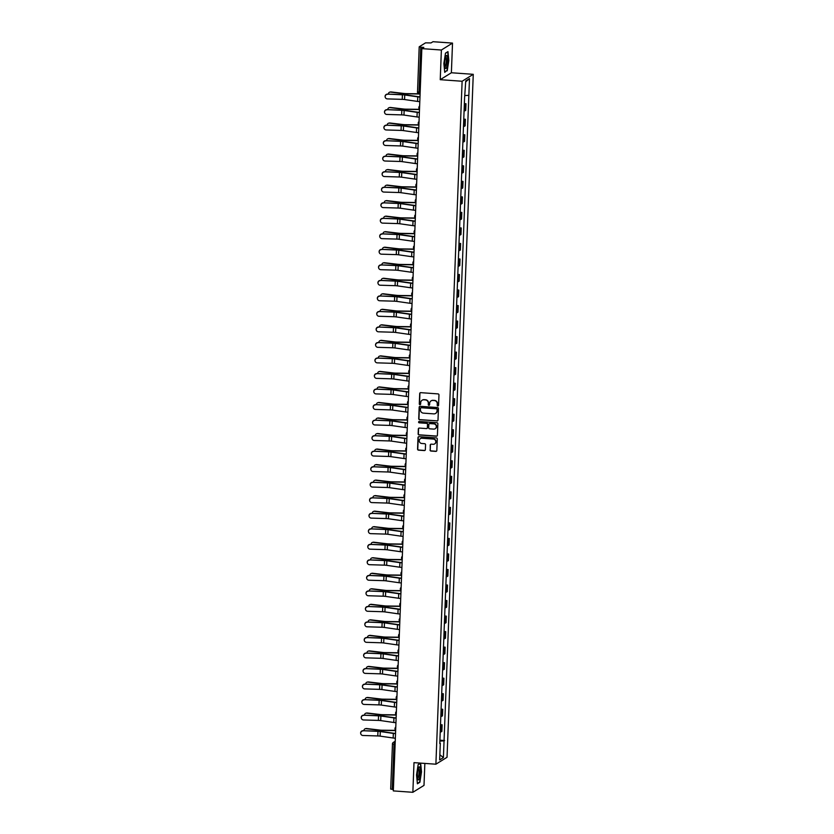<?xml version="1.0" encoding="UTF-8"?>
<svg xmlns="http://www.w3.org/2000/svg" width="834" height="834" viewBox="0 0 834 834"><rect width="100%" height="100%" fill="white"/><g stroke="black" fill="none" stroke-linecap="round" stroke-linejoin="round"><path stroke-width="1.25" d="M437.871 405.96A0.688 0.667 -121.9 0 0 438.569 405.324L438.965 394.951A0.99 0.959 -121.9 0 0 438.038 393.898L420.701 392.658A0.99 0.959 -121.9 0 0 419.7 393.565L419.293 403.948A0.688 0.667 -121.9 0 0 420.336 404.584A0.688 0.667 -121.9 0 0 420.649 404.042L420.701 402.697A3.169 3.055 -121.9 0 1 423.901 399.799L425.35 399.903A3.169 3.055 -121.9 0 1 428.311 403.249L428.259 404.594A0.688 0.667 -121.9 0 0 429.302 405.23A0.688 0.667 -121.9 0 0 429.604 404.688L429.656 403.343A3.169 3.055 -121.9 0 1 432.856 400.435L434.305 400.539A3.169 3.055 -121.9 0 1 437.266 403.885L437.214 405.23A0.688 0.667 -121.9 0 0 437.871 405.96M431.188 400.81A3.169 3.055 -121.9 0 1 433.086 400.299L434.524 400.403A3.169 3.055 -121.9 0 1 437.496 403.75L437.443 405.095A0.688 0.667 -121.9 0 0 438.361 405.783M420.253 392.741A0.99 0.959 -121.9 0 0 419.919 393.429L419.523 403.812A0.688 0.667 -121.9 0 0 420.44 404.5M422.223 400.164A3.169 3.055 -121.9 0 1 424.12 399.653L425.569 399.757A3.169 3.055 -121.9 0 1 428.53 403.103L428.478 404.448A0.688 0.667 -121.9 0 0 429.406 405.147M430.042 449.995A0.99 0.959 -121.9 0 0 430.969 451.048L435.828 451.392A0.99 0.959 -121.9 0 0 436.828 450.485L437.277 438.955A0.99 0.959 -121.9 0 0 436.349 437.913L419.002 436.672A0.99 0.959 -121.9 0 0 418.001 437.579L417.563 449.109A0.99 0.959 -121.9 0 0 418.491 450.151L424.36 450.568A0.99 0.959 -121.9 0 0 425.361 449.662L425.559 444.731A0.99 0.959 -121.9 0 0 424.631 443.688L421.712 443.479A2.648 2.554 -121.9 0 1 420.419 438.621A2.648 2.554 -121.9 0 1 421.921 438.246L433.336 439.07A2.648 2.554 -121.9 0 1 434.629 443.928A2.648 2.554 -121.9 0 1 433.127 444.293L431.23 444.157A0.99 0.959 -121.9 0 0 430.229 445.064L430.261 449.86A0.99 0.959 -121.9 0 0 431.188 450.902L436.057 451.257A0.99 0.959 -121.9 0 0 436.495 451.184M440.237 79.678L451.382 72.756L452.518 43.097L441.374 50.019L440.237 79.678L462.119 81.252L435.89 764.205L413.998 762.641L412.861 792.3L393.325 790.903L421.837 48.622L423.808 47.402L420.774 47.184L419.033 92.272L419.335 94.002L420.096 94.034L419.335 94.002A2.012 2.012 0 0 1 417.469 91.917L420.159 92.345M441.374 50.019L421.837 48.622M436.995 421.014A0.99 0.959 -121.9 0 0 437.996 420.107L438.444 408.577A0.99 0.959 -121.9 0 0 437.516 407.534L420.169 406.294A0.99 0.959 -121.9 0 0 419.168 407.201L418.731 418.72A0.99 0.959 -121.9 0 0 419.658 419.773L437.224 420.868A0.99 0.959 -121.9 0 0 437.662 420.795M437.86 423.766L437.412 435.296A0.99 0.959 -121.9 0 1 436.411 436.203L419.075 434.962A0.99 0.959 -121.9 0 1 418.147 433.92L418.334 428.978A0.99 0.959 -121.9 0 1 419.335 428.071L426.372 428.582A0.99 0.959 -121.9 0 0 427.373 427.665L427.498 424.402A0.99 0.959 -121.9 0 0 426.57 423.349L419.252 422.828A0.688 0.667 -121.9 0 1 418.908 421.556A0.688 0.667 -121.9 0 1 419.304 421.462L436.933 422.723A0.99 0.959 -121.9 0 1 437.86 423.766M452.518 43.097L432.982 41.7L431.011 42.93L425.559 42.847L419.252 46.767L420.774 47.184M451.382 72.756L473.264 74.32L447.034 757.282L435.89 764.205M412.861 792.3L424.006 785.378L424.85 763.412M393.377 789.537L390.739 789.037M464.079 110.995A4.629 0.688 2.2 0 0 465.049 110.734L465.309 104.167A4.629 0.688 -177.8 0 1 464.329 104.427M465.309 104.167L465.987 103.75L464.361 103.635M465.049 110.734L465.737 110.317L465.987 103.75M463.767 119.158L465.393 119.272L464.705 119.7A4.629 0.688 -177.8 0 1 463.735 119.95M463.485 126.518A4.629 0.688 2.2 0 0 464.455 126.268L465.132 125.84L465.393 119.272M463.172 134.681L464.788 134.795L464.111 135.223A4.629 0.688 -177.8 0 1 463.141 135.483M462.891 142.051A4.629 0.688 2.2 0 0 463.86 141.79L464.538 141.373L464.788 134.795M462.578 150.214L464.194 150.328L463.516 150.745A4.629 0.688 -177.8 0 1 462.547 151.006M462.297 157.574A4.629 0.688 2.2 0 0 463.266 157.313L463.944 156.896L464.194 150.328M461.973 165.737L463.6 165.851L462.922 166.279A4.629 0.688 -177.8 0 1 461.953 166.529M461.692 173.097A4.629 0.688 2.2 0 0 462.672 172.847L463.35 172.419L463.6 165.851M461.379 181.259L463.006 181.374L462.328 181.802A4.629 0.688 -177.8 0 1 461.348 182.062M461.098 188.63A4.629 0.688 2.2 0 0 462.067 188.369L462.755 187.952L463.006 181.374M460.785 196.793L462.411 196.907L461.723 197.324A4.629 0.688 -177.8 0 1 460.754 197.585M460.504 204.153A4.629 0.688 2.2 0 0 461.473 203.892L462.151 203.475L462.411 196.907M460.191 212.316L461.807 212.43L461.129 212.858A4.629 0.688 -177.8 0 1 460.159 213.108M459.909 219.676A4.629 0.688 2.2 0 0 460.879 219.425L461.556 218.998L461.807 212.43M459.597 227.838L461.212 227.953L460.535 228.38A4.629 0.688 -177.8 0 1 459.565 228.641M459.305 235.209A4.629 0.688 2.2 0 0 460.285 234.948L460.962 234.531L461.212 227.953M458.992 243.372L460.618 243.486L459.941 243.903A4.629 0.688 -177.8 0 1 458.961 244.164M458.71 250.732A4.629 0.688 2.2 0 0 459.69 250.471L460.368 250.054L460.618 243.486M458.398 258.894L460.024 259.009L459.346 259.437A4.629 0.688 -177.8 0 1 458.366 259.687M458.116 266.255A4.629 0.688 2.2 0 0 459.086 266.004L459.774 265.577L460.024 259.009M457.803 274.417L459.419 274.532L458.742 274.959A4.629 0.688 -177.8 0 1 457.772 275.22M457.522 281.788A4.629 0.688 2.2 0 0 458.492 281.527L459.169 281.11L459.419 274.532M457.209 289.951L458.825 290.065L458.147 290.482A4.629 0.688 -177.8 0 1 457.178 290.743M456.928 297.311A4.629 0.688 2.2 0 0 457.897 297.05L458.575 296.633L458.825 290.065M456.615 305.473L458.231 305.588L457.553 306.015A4.629 0.688 -177.8 0 1 456.584 306.266M456.323 312.833A4.629 0.688 2.2 0 0 457.303 312.583L457.981 312.156L458.231 305.588M456.01 320.996L457.637 321.111L456.959 321.538A4.629 0.688 -177.8 0 1 455.979 321.799M455.729 328.367A4.629 0.688 2.2 0 0 456.698 328.106L457.386 327.689L457.637 321.111M455.416 336.529L457.042 336.644L456.354 337.061A4.629 0.688 -177.8 0 1 455.385 337.322M455.135 343.889A4.629 0.688 2.2 0 0 456.104 343.629L456.782 343.212L457.042 336.644M454.822 352.052L456.438 352.167L455.76 352.594A4.629 0.688 -177.8 0 1 454.791 352.845M454.54 359.412A4.629 0.688 2.2 0 0 455.51 359.162L456.188 358.735L456.438 352.167M454.228 367.575L455.844 367.69L455.166 368.117A4.629 0.688 -177.8 0 1 454.196 368.378M453.946 374.946A4.629 0.688 2.2 0 0 454.916 374.685L455.593 374.268L455.844 367.69M453.623 383.108L455.249 383.223L454.572 383.64A4.629 0.688 -177.8 0 1 453.602 383.901M453.342 390.468A4.629 0.688 2.2 0 0 454.322 390.208L454.999 389.791L455.249 383.223M453.029 398.631L454.655 398.746L453.977 399.173A4.629 0.688 -177.8 0 1 452.998 399.423M452.747 405.991A4.629 0.688 2.2 0 0 453.717 405.741L454.405 405.314L454.655 398.746M452.435 414.154L454.061 414.269L453.373 414.696A4.629 0.688 -177.8 0 1 452.403 414.957M452.153 421.524A4.629 0.688 2.2 0 0 453.123 421.264L453.8 420.847L454.061 414.269M451.84 429.687L453.456 429.802L452.779 430.219A4.629 0.688 -177.8 0 1 451.809 430.48M451.559 437.047A4.629 0.688 2.2 0 0 452.528 436.787L453.206 436.37L453.456 429.802M451.246 445.21L452.862 445.325L452.184 445.752A4.629 0.688 -177.8 0 1 451.215 446.002M450.954 452.57A4.629 0.688 2.2 0 0 451.934 452.32L452.612 451.892L452.862 445.325M450.641 460.733L452.268 460.848L451.59 461.275A4.629 0.688 -177.8 0 1 450.61 461.536M450.36 468.103A4.629 0.688 2.2 0 0 451.34 467.843L452.018 467.426L452.268 460.848M450.047 476.266L451.674 476.381L450.996 476.798A4.629 0.688 -177.8 0 1 450.016 477.058M449.766 483.626A4.629 0.688 2.2 0 0 450.735 483.366L451.423 482.949L451.674 476.381M449.453 491.789L451.069 491.904L450.391 492.331A4.629 0.688 -177.8 0 1 449.422 492.581M449.172 499.149A4.629 0.688 2.2 0 0 450.141 498.899L450.819 498.471L451.069 491.904M448.859 507.312L450.475 507.426L449.797 507.854A4.629 0.688 -177.8 0 1 448.828 508.114M448.577 514.682A4.629 0.688 2.2 0 0 449.547 514.422L450.224 514.005L450.475 507.426M448.265 522.845L449.88 522.96L449.203 523.377A4.629 0.688 -177.8 0 1 448.233 523.637M447.973 530.205A4.629 0.688 2.2 0 0 448.953 529.944L449.63 529.527L449.88 522.96M447.66 538.368L449.286 538.483L448.609 538.91A4.629 0.688 -177.8 0 1 447.629 539.16M447.378 545.728A4.629 0.688 2.2 0 0 448.348 545.478L449.036 545.05L449.286 538.483M447.066 553.891L448.692 554.005L448.004 554.433A4.629 0.688 -177.8 0 1 447.034 554.693M446.784 561.261A4.629 0.688 2.2 0 0 447.754 561.001L448.431 560.584L448.692 554.005M446.471 569.424L448.087 569.539L447.41 569.956A4.629 0.688 -177.8 0 1 446.44 570.216M446.19 576.784A4.629 0.688 2.2 0 0 447.16 576.523L447.837 576.106L448.087 569.539M445.877 584.947L447.493 585.061L446.816 585.489A4.629 0.688 -177.8 0 1 445.846 585.739M445.596 592.307A4.629 0.688 2.2 0 0 446.565 592.057L447.243 591.629L447.493 585.061M445.273 600.47L446.899 600.584L446.221 601.012A4.629 0.688 -177.8 0 1 445.252 601.272M444.991 607.84A4.629 0.688 2.2 0 0 445.971 607.579L446.649 607.162L446.899 600.584M444.678 616.003L446.305 616.117L445.627 616.534A4.629 0.688 -177.8 0 1 444.647 616.795M444.397 623.363A4.629 0.688 2.2 0 0 445.366 623.102L446.054 622.685L446.305 616.117M444.084 631.526L445.71 631.64L445.022 632.068A4.629 0.688 -177.8 0 1 444.053 632.318M443.803 638.886A4.629 0.688 2.2 0 0 444.772 638.635L445.45 638.208L445.71 631.64M443.49 647.048L445.106 647.163L444.428 647.591A4.629 0.688 -177.8 0 1 443.459 647.851M443.208 654.419A4.629 0.688 2.2 0 0 444.178 654.158L444.856 653.741L445.106 647.163M442.896 662.582L444.512 662.696L443.834 663.113A4.629 0.688 -177.8 0 1 442.864 663.374M442.604 669.942A4.629 0.688 2.2 0 0 443.584 669.681L444.261 669.264L444.512 662.696M442.291 678.105L443.917 678.219L443.24 678.647A4.629 0.688 -177.8 0 1 442.26 678.897M442.01 685.465A4.629 0.688 2.2 0 0 442.99 685.214L443.667 684.787L443.917 678.219M441.697 693.627L443.323 693.742L442.646 694.169A4.629 0.688 -177.8 0 1 441.666 694.43M441.415 700.998A4.629 0.688 2.2 0 0 442.385 700.737L443.073 700.32L443.323 693.742M441.103 709.161L442.718 709.275L442.041 709.692A4.629 0.688 -177.8 0 1 441.071 709.953M440.821 716.521A4.629 0.688 2.2 0 0 441.791 716.26L442.468 715.843L442.718 709.275M440.508 724.683L442.124 724.798L441.447 725.226A4.629 0.688 -177.8 0 1 440.477 725.476M440.227 732.043A4.629 0.688 2.2 0 0 441.196 731.793L441.874 731.366L442.124 724.798M439.872 741.103L444.053 740.873L443.407 757.585L439.664 759.92L440.31 743.198L439.779 743.521L464.58 97.985L465.747 80.94L469.49 78.615L468.854 95.337L465.184 95.545M444.053 740.873L468.854 95.337M462.119 81.252L473.264 74.32M447.222 70.817L448.838 60.444L447.962 51.614L445.481 53.157L443.865 63.53L444.741 72.36L446.607 70.775M420.513 763.11L418.147 764.58L416.541 774.953L417.407 783.783L419.898 782.24L421.504 771.867L420.638 763.12M439.914 740.206L444.574 740.54M469.49 78.615L465.716 81.847M439.862 754.77L443.407 757.585M419.283 782.198L419.898 782.24M419.731 406.367A0.99 0.959 -121.9 0 0 419.398 407.055L418.949 418.585A0.99 0.959 -121.9 0 0 419.877 419.627L437.224 420.868M437.047 409.557A0.688 0.667 -121.9 0 0 436.401 408.816L421.18 407.732A0.688 0.667 -121.9 0 0 420.482 408.368L420.43 409.786A3.169 3.055 -121.9 0 0 423.391 413.132L433.795 413.873A3.169 3.055 -121.9 0 0 436.995 410.974L437.277 409.411A0.688 0.667 -121.9 0 0 436.63 408.681L436.401 408.816M420.909 407.774A0.688 0.667 -121.9 0 1 421.399 407.597L436.63 408.681M435.692 413.362A3.169 3.055 -121.9 0 0 437.224 410.828L436.995 410.974M437.277 409.411L437.224 410.828M418.897 428.155A0.99 0.959 -121.9 0 0 418.553 428.843L418.366 433.774A0.99 0.959 -121.9 0 0 419.293 434.827L436.641 436.067A0.99 0.959 -121.9 0 0 437.079 435.984M427.039 428.363A0.99 0.959 -121.9 0 0 427.592 427.529L427.717 424.256A0.99 0.959 -121.9 0 0 426.789 423.213L419.252 422.828M419.022 421.493A0.688 0.667 -121.9 0 0 419.471 422.692M433.67 429.103A2.648 2.554 -121.9 0 0 436.255 425.872A2.648 2.554 -121.9 0 0 433.868 423.87L429.844 423.589A0.99 0.959 -121.9 0 0 428.843 424.496L428.718 427.769A0.99 0.959 -121.9 0 0 429.646 428.812L433.67 429.103M435.275 428.666A2.648 2.554 -121.9 0 0 434.087 423.735L433.868 423.87M429.406 423.662A0.99 0.959 -121.9 0 1 430.073 423.443L434.087 423.735M430.782 444.23A0.99 0.959 -121.9 0 0 430.448 444.929L430.261 449.86M434.743 443.855A2.648 2.554 -121.9 0 0 433.555 438.934L433.336 439.07M420.534 438.548A2.648 2.554 -121.9 0 1 422.14 438.111L433.555 438.934M418.564 436.745A0.99 0.959 -121.9 0 0 418.23 437.443L417.782 448.973A0.99 0.959 -121.9 0 0 418.71 450.016L424.589 450.433A0.99 0.959 -121.9 0 0 425.027 450.36M389.822 92.126L390.437 91.98A2.314 2.022 76.5 0 1 391.073 91.948L390.448 92.094A2.314 2.022 -103.5 0 0 388.321 94.159M418.564 93.783L406.575 93.637A3.732 0.553 -177.8 0 1 404.177 93.491L391.073 91.948M419.231 93.992L406.794 93.846A5.035 0.751 -177.8 0 1 403.552 93.637L390.448 92.094M387.549 94.325A2.314 2.283 162.7 0 0 385.245 97.307A2.314 2.283 162.7 0 0 387.372 98.902L402.238 99.361L402.415 94.784L387.487 94.127A2.314 2.283 -17.3 0 0 385.225 97.213M419.982 97.078A6.349 0.949 -177.8 0 1 417.782 96.848L404.74 94.972A3.732 0.553 2.2 0 0 402.415 94.784M419.804 101.654A6.349 0.949 -177.8 0 1 417.605 101.425L404.573 99.548A3.732 0.553 2.2 0 0 402.238 99.361M419.982 96.869A5.035 0.751 -177.8 0 1 418.543 96.713L405.501 94.836A5.035 0.751 2.2 0 0 402.353 94.586L387.487 94.127M389.228 107.659L389.843 107.503A2.314 2.022 76.5 0 1 390.479 107.471L389.853 107.617A2.314 2.022 -103.5 0 0 387.727 109.681M419.512 109.327L405.97 109.171A3.732 0.553 -177.8 0 1 403.583 109.014L390.479 107.471M419.502 109.525L406.2 109.369A5.035 0.751 -177.8 0 1 402.958 109.171L389.853 107.617M388.634 123.182L389.249 123.036A2.314 2.022 76.5 0 1 389.874 122.994L389.259 123.151A2.314 2.022 -103.5 0 0 387.132 125.204M418.908 124.85L405.376 124.693A3.732 0.553 -177.8 0 1 402.978 124.547L389.874 122.994M418.908 125.048L405.605 124.891A5.035 0.751 -177.8 0 1 402.363 124.693L389.259 123.151M445.648 56.816A6.547 1.397 94.1 0 0 445.2 67.981A6.547 1.397 94.1 0 0 446.67 67.127A6.547 1.397 94.1 0 0 447.597 58.745A6.547 1.397 94.1 0 0 446.065 55.888A6.547 1.397 94.1 0 0 445.648 56.816M444.887 66.856A4.962 1.053 94.1 0 0 444.908 66.856A4.962 1.053 94.1 0 0 445.648 65.813A4.962 1.053 94.1 0 0 446.378 60.34A4.962 1.053 94.1 0 0 445.617 56.962A4.962 1.053 94.1 0 0 445.596 56.962M445.45 53.324L447.712 51.916L448.567 60.475L447.003 70.536L444.699 71.964M418.314 768.239A6.547 1.397 94.1 0 0 417.865 779.404A6.547 1.397 94.1 0 0 419.335 778.549A6.547 1.397 94.1 0 0 420.263 770.168A6.547 1.397 94.1 0 0 418.731 767.311A6.547 1.397 94.1 0 0 418.314 768.239M417.563 778.278A4.962 1.053 94.1 0 0 417.573 778.278A4.962 1.053 94.1 0 0 418.314 777.236A4.962 1.053 94.1 0 0 419.043 771.763A4.962 1.053 94.1 0 0 418.282 768.385A4.962 1.053 94.1 0 0 418.272 768.385M418.126 764.747L420.388 763.339L421.233 771.898L419.669 781.958L417.375 783.387M386.955 109.859A2.314 2.283 162.7 0 0 384.651 112.83A2.314 2.283 162.7 0 0 386.778 114.435L401.644 114.883L401.821 110.307L386.893 109.661A2.314 2.283 -17.3 0 0 384.62 112.736M419.377 112.6A6.349 0.949 -177.8 0 1 417.188 112.371L404.146 110.495A3.732 0.553 2.2 0 0 401.821 110.307M419.21 117.177A6.349 0.949 -177.8 0 1 417.01 116.948L403.969 115.071A3.732 0.553 2.2 0 0 401.644 114.883M419.387 112.402A5.035 0.751 -177.8 0 1 417.949 112.236L404.907 110.369A5.035 0.751 2.2 0 0 401.759 110.109L386.893 109.661M386.361 125.381A2.314 2.283 162.7 0 0 384.057 128.363A2.314 2.283 162.7 0 0 386.184 129.958L401.05 130.417L401.227 125.83L386.298 125.183A2.314 2.283 -17.3 0 0 384.026 128.259M418.783 128.123A6.349 0.949 -177.8 0 1 416.593 127.894L403.552 126.028A3.732 0.553 2.2 0 0 401.227 125.83M418.605 132.71A6.349 0.949 -177.8 0 1 416.416 132.47L403.375 130.604A3.732 0.553 2.2 0 0 401.05 130.417M418.793 127.925A5.035 0.751 -177.8 0 1 417.344 127.769L404.313 125.892A5.035 0.751 2.2 0 0 401.164 125.632L386.298 125.183M388.029 138.705L388.654 138.559A2.314 2.022 76.5 0 1 389.28 138.527L388.665 138.673A2.314 2.022 -103.5 0 0 386.538 140.738M418.314 140.383L404.782 140.216A3.732 0.553 -177.8 0 1 402.384 140.07L389.28 138.527M418.303 140.581L405.001 140.425A5.035 0.751 -177.8 0 1 401.769 140.216L388.665 138.673M387.435 154.238L388.06 154.082A2.314 2.022 76.5 0 1 388.686 154.05L388.06 154.196A2.314 2.022 -103.5 0 0 385.933 156.26M417.719 155.906L404.188 155.75A3.732 0.553 -177.8 0 1 401.79 155.593L388.686 154.05M417.709 156.104L404.407 155.948A5.035 0.751 -177.8 0 1 401.175 155.75L388.06 154.196M386.84 169.761L387.456 169.615A2.314 2.022 76.5 0 1 388.091 169.573L387.466 169.729A2.314 2.022 -103.5 0 0 385.339 171.783M417.125 171.429L403.593 171.272A3.732 0.553 -177.8 0 1 401.196 171.126L388.091 169.573M417.115 171.627L403.812 171.47A5.035 0.751 -177.8 0 1 400.57 171.272L387.466 169.729M385.756 140.904A2.314 2.283 162.7 0 0 383.463 143.886A2.314 2.283 162.7 0 0 385.579 145.481L400.445 145.94L400.622 141.363L385.694 140.706A2.314 2.283 -17.3 0 0 383.432 143.792M418.188 143.657A6.349 0.949 -177.8 0 1 415.999 143.427L402.958 141.551A3.732 0.553 2.2 0 0 400.622 141.363M418.011 148.233A6.349 0.949 -177.8 0 1 415.822 148.004L402.78 146.127A3.732 0.553 2.2 0 0 400.445 145.94M418.199 143.448A5.035 0.751 -177.8 0 1 416.75 143.292L403.708 141.415A5.035 0.751 2.2 0 0 400.56 141.165L385.694 140.706M385.162 156.438A2.314 2.283 162.7 0 0 382.869 159.409A2.314 2.283 162.7 0 0 384.985 161.014L399.851 161.462L400.028 156.886L385.099 156.239A2.314 2.283 -17.3 0 0 382.837 159.315M417.594 159.179A6.349 0.949 -177.8 0 1 415.395 158.95L402.363 157.073A3.732 0.553 2.2 0 0 400.028 156.886M417.417 163.756A6.349 0.949 -177.8 0 1 415.228 163.527L402.186 161.65A3.732 0.553 2.2 0 0 399.851 161.462M417.605 158.981A5.035 0.751 -177.8 0 1 416.156 158.814L403.114 156.948A5.035 0.751 2.2 0 0 399.966 156.688L385.099 156.239M384.568 171.96A2.314 2.283 162.7 0 0 382.264 174.942A2.314 2.283 162.7 0 0 384.391 176.537L399.257 176.996L399.434 172.409L384.505 171.762A2.314 2.283 -17.3 0 0 382.243 174.838M417 174.702A6.349 0.949 -177.8 0 1 414.8 174.473L401.759 172.607A3.732 0.553 2.2 0 0 399.434 172.409M416.823 179.289A6.349 0.949 -177.8 0 1 414.623 179.049L401.581 177.183A3.732 0.553 2.2 0 0 399.257 176.996M417 174.504A5.035 0.751 -177.8 0 1 415.561 174.348L402.52 172.471A5.035 0.751 2.2 0 0 399.371 172.211L384.505 171.762M386.246 185.284L386.861 185.138A2.314 2.022 76.5 0 1 387.497 185.106L386.872 185.252A2.314 2.022 -103.5 0 0 384.745 187.316M416.52 186.962L402.989 186.795A3.732 0.553 -177.8 0 1 400.601 186.649L387.497 185.106M416.52 187.16L403.218 187.004A5.035 0.751 -177.8 0 1 399.976 186.795L386.872 185.252M383.974 187.483A2.314 2.283 162.7 0 0 381.67 190.465A2.314 2.283 162.7 0 0 383.796 192.06L398.662 192.518L398.84 187.942L383.911 187.285A2.314 2.283 -17.3 0 0 381.638 190.371M416.395 190.235A6.349 0.949 -177.8 0 1 414.206 190.006L401.164 188.13A3.732 0.553 2.2 0 0 398.84 187.942M416.218 194.812A6.349 0.949 -177.8 0 1 414.029 194.583L400.987 192.706A3.732 0.553 2.2 0 0 398.662 192.518M416.406 190.027A5.035 0.751 -177.8 0 1 414.967 189.871L401.925 187.994A5.035 0.751 2.2 0 0 398.777 187.744L383.911 187.285M385.642 200.817L386.267 200.66A2.314 2.022 76.5 0 1 386.893 200.629L386.278 200.775A2.314 2.022 -103.5 0 0 384.151 202.839M415.926 202.485L402.395 202.328A3.732 0.553 -177.8 0 1 399.997 202.172L386.893 200.629M415.916 202.683L402.613 202.526A5.035 0.751 -177.8 0 1 399.382 202.328L386.278 200.775M383.369 203.016A2.314 2.283 162.7 0 0 381.075 205.988A2.314 2.283 162.7 0 0 383.202 207.593L398.068 208.041L398.235 203.465L383.317 202.818A2.314 2.283 -17.3 0 0 381.044 205.894M415.801 205.758A6.349 0.949 -177.8 0 1 413.612 205.529L400.57 203.652A3.732 0.553 2.2 0 0 398.235 203.465M415.624 210.335A6.349 0.949 -177.8 0 1 413.435 210.105L400.393 208.229A3.732 0.553 2.2 0 0 398.068 208.041M415.812 205.56A5.035 0.751 -177.8 0 1 414.362 205.393L401.321 203.527A5.035 0.751 2.2 0 0 398.183 203.267L383.317 202.818M385.047 216.34L385.673 216.194A2.314 2.022 76.5 0 1 386.298 216.152L385.683 216.308A2.314 2.022 -103.5 0 0 383.557 218.362M415.332 218.008L401.8 217.851A3.732 0.553 -177.8 0 1 399.403 217.705L386.298 216.152M415.322 218.206L402.019 218.049A5.035 0.751 -177.8 0 1 398.788 217.851L385.683 216.308M382.775 218.539A2.314 2.283 162.7 0 0 380.481 221.521A2.314 2.283 162.7 0 0 382.597 223.116L397.464 223.575L397.641 218.988L382.712 218.341A2.314 2.283 -17.3 0 0 380.45 221.417M415.207 221.281A6.349 0.949 -177.8 0 1 413.018 221.052L399.976 219.186A3.732 0.553 2.2 0 0 397.641 218.988M415.03 225.868A6.349 0.949 -177.8 0 1 412.84 225.628L399.799 223.762A3.732 0.553 2.2 0 0 397.464 223.575M415.217 221.083A5.035 0.751 -177.8 0 1 413.768 220.927L400.727 219.05A5.035 0.751 2.2 0 0 397.578 218.789L382.712 218.341M384.453 231.862L385.079 231.716A2.314 2.022 76.5 0 1 385.704 231.685L385.079 231.831A2.314 2.022 -103.5 0 0 382.952 233.895M414.738 233.541L401.206 233.374A3.732 0.553 -177.8 0 1 398.808 233.228L385.704 231.685M414.727 233.739L401.425 233.583A5.035 0.751 -177.8 0 1 398.183 233.374L385.079 231.831M382.18 234.062A2.314 2.283 162.7 0 0 379.877 237.044A2.314 2.283 162.7 0 0 382.003 238.639L396.869 239.097L397.047 234.521L382.118 233.864A2.314 2.283 -17.3 0 0 379.856 236.95M414.613 236.814A6.349 0.949 -177.8 0 1 412.413 236.585L399.371 234.708A3.732 0.553 2.2 0 0 397.047 234.521M414.435 241.391A6.349 0.949 -177.8 0 1 412.246 241.162L399.205 239.285A3.732 0.553 2.2 0 0 396.869 239.097M414.613 236.606A5.035 0.751 -177.8 0 1 413.174 236.449L400.132 234.573A5.035 0.751 2.2 0 0 396.984 234.323L382.118 233.864M383.859 247.396L384.474 247.239A2.314 2.022 76.5 0 1 385.11 247.208L384.484 247.354A2.314 2.022 -103.5 0 0 382.358 249.418M414.144 249.064L400.612 248.907A3.732 0.553 -177.8 0 1 398.214 248.751L385.11 247.208M414.133 249.262L400.831 249.105A5.035 0.751 -177.8 0 1 397.589 248.907L384.484 247.354M383.265 262.918L383.88 262.773A2.314 2.022 76.5 0 1 384.505 262.731L383.89 262.887A2.314 2.022 -103.5 0 0 381.763 264.941M413.539 264.587L400.007 264.43A3.732 0.553 -177.8 0 1 397.62 264.284L384.505 262.731M413.539 264.785L400.237 264.628A5.035 0.751 -177.8 0 1 396.994 264.43L383.89 262.887M382.66 278.441L383.286 278.295A2.314 2.022 76.5 0 1 383.911 278.264L383.296 278.41A2.314 2.022 -103.5 0 0 381.169 280.474M412.945 280.12L399.413 279.953A3.732 0.553 -177.8 0 1 397.015 279.807L383.911 278.264M412.934 280.318L399.632 280.161A5.035 0.751 -177.8 0 1 396.4 279.953L383.296 278.41M382.066 293.975L382.691 293.818A2.314 2.022 76.5 0 1 383.317 293.787L382.702 293.933A2.314 2.022 -103.5 0 0 380.575 295.997M412.35 295.643L398.819 295.486A3.732 0.553 -177.8 0 1 396.421 295.33L383.317 293.787M412.34 295.841L399.038 295.684A5.035 0.751 -177.8 0 1 395.806 295.486L382.702 293.933M381.472 309.497L382.087 309.351A2.314 2.022 76.5 0 1 382.723 309.31L382.097 309.466A2.314 2.022 -103.5 0 0 379.97 311.52M411.756 311.165L398.225 311.009A3.732 0.553 -177.8 0 1 395.827 310.863L382.723 309.31M411.746 311.363L398.443 311.207A5.035 0.751 -177.8 0 1 395.201 311.009L382.097 309.466M380.877 325.02L381.492 324.874A2.314 2.022 76.5 0 1 382.128 324.843L381.503 324.989A2.314 2.022 -103.5 0 0 379.376 327.053M411.162 326.699L397.62 326.532A3.732 0.553 -177.8 0 1 395.233 326.386L382.128 324.843M411.152 326.897L397.849 326.74A5.035 0.751 -177.8 0 1 394.607 326.532L381.503 324.989M381.586 249.595A2.314 2.283 162.7 0 0 379.282 252.566A2.314 2.283 162.7 0 0 381.409 254.172L396.275 254.62L396.452 250.044L381.524 249.397A2.314 2.283 -17.3 0 0 379.251 252.473M414.018 252.337A6.349 0.949 -177.8 0 1 411.819 252.108L398.777 250.231A3.732 0.553 2.2 0 0 396.452 250.044M413.841 256.914A6.349 0.949 -177.8 0 1 411.642 256.684L398.6 254.808A3.732 0.553 2.2 0 0 396.275 254.62M414.018 252.139A5.035 0.751 -177.8 0 1 412.58 251.972L399.538 250.106A5.035 0.751 2.2 0 0 396.39 249.846L381.524 249.397M380.992 265.118A2.314 2.283 162.7 0 0 378.688 268.1A2.314 2.283 162.7 0 0 380.815 269.695L395.681 270.153L395.858 265.566L380.929 264.92A2.314 2.283 -17.3 0 0 378.657 267.995M413.414 267.86A6.349 0.949 -177.8 0 1 411.225 267.631L398.183 265.765A3.732 0.553 2.2 0 0 395.858 265.566M413.237 272.447A6.349 0.949 -177.8 0 1 411.047 272.207L398.006 270.341A3.732 0.553 2.2 0 0 395.681 270.153M413.424 267.662A5.035 0.751 -177.8 0 1 411.986 267.506L398.944 265.629A5.035 0.751 2.2 0 0 395.796 265.368L380.929 264.92M380.387 280.641A2.314 2.283 162.7 0 0 378.094 283.623A2.314 2.283 162.7 0 0 380.21 285.218L395.076 285.676L395.253 281.1L380.325 280.443A2.314 2.283 -17.3 0 0 378.063 283.529M412.82 283.393A6.349 0.949 -177.8 0 1 410.63 283.164L397.589 281.287A3.732 0.553 2.2 0 0 395.253 281.1M412.642 287.97A6.349 0.949 -177.8 0 1 410.453 287.74L397.411 285.864A3.732 0.553 2.2 0 0 395.076 285.676M412.83 283.185A5.035 0.751 -177.8 0 1 411.381 283.028L398.339 281.152A5.035 0.751 2.2 0 0 395.191 280.902L380.325 280.443M379.793 296.174A2.314 2.283 162.7 0 0 377.5 299.145A2.314 2.283 162.7 0 0 379.616 300.751L394.482 301.199L394.659 296.623L379.731 295.976A2.314 2.283 -17.3 0 0 377.468 299.052M412.225 298.916A6.349 0.949 -177.8 0 1 410.036 298.687L396.994 296.81A3.732 0.553 2.2 0 0 394.659 296.623M412.048 303.493A6.349 0.949 -177.8 0 1 409.859 303.263L396.817 301.387A3.732 0.553 2.2 0 0 394.482 301.199M412.236 298.718A5.035 0.751 -177.8 0 1 410.787 298.551L397.745 296.685A5.035 0.751 2.2 0 0 394.597 296.424L379.731 295.976M379.199 311.697A2.314 2.283 162.7 0 0 376.895 314.679A2.314 2.283 162.7 0 0 379.022 316.274L393.888 316.732L394.065 312.145L379.136 311.499A2.314 2.283 -17.3 0 0 376.874 314.574M411.631 314.439A6.349 0.949 -177.8 0 1 409.431 314.209L396.39 312.343A3.732 0.553 2.2 0 0 394.065 312.145M411.454 319.026A6.349 0.949 -177.8 0 1 409.254 318.786L396.223 316.92A3.732 0.553 2.2 0 0 393.888 316.732M411.631 314.241A5.035 0.751 -177.8 0 1 410.192 314.084L397.151 312.208A5.035 0.751 2.2 0 0 394.002 311.947L379.136 311.499M378.605 327.22A2.314 2.283 162.7 0 0 376.301 330.201A2.314 2.283 162.7 0 0 378.428 331.796L393.294 332.255L393.471 327.679L378.542 327.022A2.314 2.283 -17.3 0 0 376.27 330.108M411.026 329.972A6.349 0.949 -177.8 0 1 408.837 329.743L395.796 327.866A3.732 0.553 2.2 0 0 393.471 327.679M410.86 334.549A6.349 0.949 -177.8 0 1 408.66 334.319L395.618 332.443A3.732 0.553 2.2 0 0 393.294 332.255M411.037 329.764A5.035 0.751 -177.8 0 1 409.598 329.607L396.557 327.731A5.035 0.751 2.2 0 0 393.408 327.481L378.542 327.022M380.283 340.553L380.898 340.397A2.314 2.022 76.5 0 1 381.524 340.366L380.909 340.512A2.314 2.022 -103.5 0 0 378.782 342.576M410.557 342.221L397.026 342.065A3.732 0.553 -177.8 0 1 394.628 341.909L381.524 340.366M410.557 342.42L397.255 342.263A5.035 0.751 -177.8 0 1 394.013 342.065L380.909 340.512M378.011 342.753A2.314 2.283 162.7 0 0 375.707 345.724A2.314 2.283 162.7 0 0 377.833 347.33L392.699 347.778L392.877 343.201L377.948 342.555A2.314 2.283 -17.3 0 0 375.675 345.63M410.432 345.495A6.349 0.949 -177.8 0 1 408.243 345.266L395.201 343.389A3.732 0.553 2.2 0 0 392.877 343.201M410.255 350.072A6.349 0.949 -177.8 0 1 408.066 349.842L395.024 347.966A3.732 0.553 2.2 0 0 392.699 347.778M410.443 345.297A5.035 0.751 -177.8 0 1 408.994 345.13L395.962 343.264A5.035 0.751 2.2 0 0 392.814 343.003L377.948 342.555M379.678 356.076L380.304 355.93A2.314 2.022 76.5 0 1 380.929 355.889L380.314 356.045A2.314 2.022 -103.5 0 0 378.188 358.099M409.963 357.744L396.431 357.588A3.732 0.553 -177.8 0 1 394.034 357.442L380.929 355.889M409.953 357.942L396.65 357.786A5.035 0.751 -177.8 0 1 393.419 357.588L380.314 356.045M377.406 358.276A2.314 2.283 162.7 0 0 375.112 361.258A2.314 2.283 162.7 0 0 377.229 362.853L392.095 363.311L392.272 358.724L377.343 358.078A2.314 2.283 -17.3 0 0 375.081 361.153M409.838 361.018A6.349 0.949 -177.8 0 1 407.649 360.788L394.607 358.922A3.732 0.553 2.2 0 0 392.272 358.724M409.661 365.605A6.349 0.949 -177.8 0 1 407.472 365.365L394.43 363.499A3.732 0.553 2.2 0 0 392.095 363.311M409.848 360.82A5.035 0.751 -177.8 0 1 408.399 360.663L395.358 358.787A5.035 0.751 2.2 0 0 392.209 358.526L377.343 358.078M379.084 371.599L379.71 371.453A2.314 2.022 76.5 0 1 380.335 371.422L379.71 371.568A2.314 2.022 -103.5 0 0 377.583 373.632M409.369 373.278L395.837 373.111A3.732 0.553 -177.8 0 1 393.439 372.965L380.335 371.422M409.358 373.476L396.056 373.319A5.035 0.751 -177.8 0 1 392.824 373.111L379.71 371.568M376.812 373.799A2.314 2.283 162.7 0 0 374.508 376.78A2.314 2.283 162.7 0 0 376.634 378.375L391.5 378.834L391.678 374.257L376.749 373.601A2.314 2.283 -17.3 0 0 374.487 376.687M409.244 376.551A6.349 0.949 -177.8 0 1 407.044 376.322L394.013 374.445A3.732 0.553 2.2 0 0 391.678 374.257M409.067 381.128A6.349 0.949 -177.8 0 1 406.877 380.898L393.836 379.022A3.732 0.553 2.2 0 0 391.5 378.834M409.254 376.342A5.035 0.751 -177.8 0 1 407.805 376.186L394.763 374.31A5.035 0.751 2.2 0 0 391.615 374.059L376.749 373.601M378.49 387.132L379.105 386.976A2.314 2.022 76.5 0 1 379.741 386.945L379.116 387.091A2.314 2.022 -103.5 0 0 376.989 389.155M408.775 388.8L395.243 388.644A3.732 0.553 -177.8 0 1 392.845 388.488L379.741 386.945M408.764 388.998L395.462 388.842A5.035 0.751 -177.8 0 1 392.22 388.644L379.116 387.091M376.217 389.332A2.314 2.283 162.7 0 0 373.913 392.303A2.314 2.283 162.7 0 0 376.04 393.909L390.906 394.357L391.083 389.78L376.155 389.134A2.314 2.283 -17.3 0 0 373.893 392.209M408.65 392.074A6.349 0.949 -177.8 0 1 406.45 391.844L393.408 389.968A3.732 0.553 2.2 0 0 391.083 389.78M408.472 396.65A6.349 0.949 -177.8 0 1 406.273 396.421L393.231 394.545A3.732 0.553 2.2 0 0 390.906 394.357M408.65 391.876A5.035 0.751 -177.8 0 1 407.211 391.709L394.169 389.843A5.035 0.751 2.2 0 0 391.021 389.582L376.155 389.134M377.896 402.655L378.511 402.509A2.314 2.022 76.5 0 1 379.147 402.468L378.521 402.624A2.314 2.022 -103.5 0 0 376.395 404.678M408.17 404.323L394.638 404.167A3.732 0.553 -177.8 0 1 392.251 404.021L379.147 402.468M408.17 404.521L394.868 404.365A5.035 0.751 -177.8 0 1 391.626 404.167L378.521 402.624M375.623 404.855A2.314 2.283 162.7 0 0 373.319 407.836A2.314 2.283 162.7 0 0 375.446 409.431L390.312 409.89L390.489 405.303L375.561 404.657A2.314 2.283 -17.3 0 0 373.288 407.732M408.045 407.597A6.349 0.949 -177.8 0 1 405.856 407.367L392.814 405.501A3.732 0.553 2.2 0 0 390.489 405.303M407.868 412.184A6.349 0.949 -177.8 0 1 405.678 411.944L392.637 410.078A3.732 0.553 2.2 0 0 390.312 409.89M408.055 407.399A5.035 0.751 -177.8 0 1 406.617 407.242L393.575 405.366A5.035 0.751 2.2 0 0 390.427 405.105L375.561 404.657M377.291 418.178L377.917 418.032A2.314 2.022 76.5 0 1 378.542 418.001L377.927 418.147A2.314 2.022 -103.5 0 0 375.8 420.211M407.576 419.856L394.044 419.69A3.732 0.553 -177.8 0 1 391.646 419.544L378.542 418.001M407.565 420.055L394.263 419.898A5.035 0.751 -177.8 0 1 391.031 419.69L377.927 418.147M375.019 420.378A2.314 2.283 162.7 0 0 372.725 423.359A2.314 2.283 162.7 0 0 374.852 424.954L389.718 425.413L389.885 420.836L374.966 420.18A2.314 2.283 -17.3 0 0 372.694 423.265M407.451 423.13A6.349 0.949 -177.8 0 1 405.261 422.901L392.22 421.024A3.732 0.553 2.2 0 0 389.885 420.836M407.273 427.706A6.349 0.949 -177.8 0 1 405.084 427.477L392.043 425.601A3.732 0.553 2.2 0 0 389.718 425.413M407.461 422.921A5.035 0.751 -177.8 0 1 406.012 422.765L392.97 420.889A5.035 0.751 2.2 0 0 389.832 420.638L374.966 420.18M376.697 433.711L377.322 433.555A2.314 2.022 76.5 0 1 377.948 433.524L377.333 433.67A2.314 2.022 -103.5 0 0 375.206 435.734M406.982 435.379L393.45 435.223A3.732 0.553 -177.8 0 1 391.052 435.067L377.948 433.524M406.971 435.577L393.669 435.421A5.035 0.751 -177.8 0 1 390.437 435.223L377.333 433.67M374.424 435.911A2.314 2.283 162.7 0 0 372.131 438.882A2.314 2.283 162.7 0 0 374.247 440.488L389.113 440.936L389.29 436.359L374.362 435.713A2.314 2.283 -17.3 0 0 372.1 438.788M406.856 438.653A6.349 0.949 -177.8 0 1 404.667 438.423L391.626 436.547A3.732 0.553 2.2 0 0 389.29 436.359M406.679 443.229A6.349 0.949 -177.8 0 1 404.49 443L391.448 441.123A3.732 0.553 2.2 0 0 389.113 440.936M406.867 438.455A5.035 0.751 -177.8 0 1 405.418 438.288L392.376 436.422A5.035 0.751 2.2 0 0 389.228 436.161L374.362 435.713M376.103 449.234L376.728 449.088A2.314 2.022 76.5 0 1 377.354 449.046L376.728 449.203A2.314 2.022 -103.5 0 0 374.602 451.257M406.387 450.902L392.856 450.746A3.732 0.553 -177.8 0 1 390.458 450.6L377.354 449.046M406.377 451.1L393.075 450.944A5.035 0.751 -177.8 0 1 389.832 450.746L376.728 449.203M373.83 451.434A2.314 2.283 162.7 0 0 371.526 454.415A2.314 2.283 162.7 0 0 373.653 456.01L388.519 456.469L388.696 451.882L373.768 451.236A2.314 2.283 -17.3 0 0 371.505 454.311M406.262 454.176A6.349 0.949 -177.8 0 1 404.063 453.946L391.021 452.08A3.732 0.553 2.2 0 0 388.696 451.882M406.085 458.763A6.349 0.949 -177.8 0 1 403.896 458.523L390.854 456.657A3.732 0.553 2.2 0 0 388.519 456.469M406.262 453.977A5.035 0.751 -177.8 0 1 404.824 453.821L391.782 451.945A5.035 0.751 2.2 0 0 388.634 451.684L373.768 451.236M375.508 464.757L376.124 464.611A2.314 2.022 76.5 0 1 376.759 464.58L376.134 464.726A2.314 2.022 -103.5 0 0 374.007 466.79M405.793 466.435L392.261 466.269A3.732 0.553 -177.8 0 1 389.864 466.123L376.759 464.58M405.783 466.633L392.48 466.477A5.035 0.751 -177.8 0 1 389.238 466.269L376.134 464.726M373.236 466.957A2.314 2.283 162.7 0 0 370.932 469.938A2.314 2.283 162.7 0 0 373.059 471.533L387.925 471.992L388.102 467.415L373.173 466.759A2.314 2.283 -17.3 0 0 370.901 469.844M405.668 469.709A6.349 0.949 -177.8 0 1 403.468 469.479L390.427 467.603A3.732 0.553 2.2 0 0 388.102 467.415M405.491 474.285A6.349 0.949 -177.8 0 1 403.291 474.056L390.249 472.18A3.732 0.553 2.2 0 0 387.925 471.992M405.668 469.5A5.035 0.751 -177.8 0 1 404.229 469.344L391.188 467.467A5.035 0.751 2.2 0 0 388.039 467.217L373.173 466.759M374.914 480.29L375.529 480.134A2.314 2.022 76.5 0 1 376.155 480.103L375.54 480.248A2.314 2.022 -103.5 0 0 373.413 482.313M405.188 481.958L391.657 481.802A3.732 0.553 -177.8 0 1 389.269 481.645L376.155 480.103M405.188 482.156L391.886 482A5.035 0.751 -177.8 0 1 388.644 481.802L375.54 480.248M372.642 482.49A2.314 2.283 162.7 0 0 370.338 485.461A2.314 2.283 162.7 0 0 372.464 487.066L387.33 487.515L387.508 482.938L372.579 482.292A2.314 2.283 -17.3 0 0 370.306 485.367M405.063 485.232A6.349 0.949 -177.8 0 1 402.874 485.002L389.832 483.126A3.732 0.553 2.2 0 0 387.508 482.938M404.886 489.808A6.349 0.949 -177.8 0 1 402.697 489.579L389.655 487.702A3.732 0.553 2.2 0 0 387.33 487.515M405.074 485.034A5.035 0.751 -177.8 0 1 403.635 484.867L390.593 483.001A5.035 0.751 2.2 0 0 387.445 482.74L372.579 482.292M374.31 495.813L374.935 495.667A2.314 2.022 76.5 0 1 375.561 495.625L374.946 495.782A2.314 2.022 -103.5 0 0 372.819 497.835M404.594 497.481L391.063 497.325A3.732 0.553 -177.8 0 1 388.665 497.179L375.561 495.625M404.584 497.679L391.282 497.523A5.035 0.751 -177.8 0 1 388.05 497.325L374.946 495.782M372.037 498.013A2.314 2.283 162.7 0 0 369.743 500.994A2.314 2.283 162.7 0 0 371.86 502.589L386.726 503.048L386.903 498.461L371.974 497.815A2.314 2.283 -17.3 0 0 369.712 500.89M404.469 500.754A6.349 0.949 -177.8 0 1 402.28 500.525L389.238 498.659A3.732 0.553 2.2 0 0 386.903 498.461M404.292 505.341A6.349 0.949 -177.8 0 1 402.103 505.102L389.061 503.236A3.732 0.553 2.2 0 0 386.726 503.048M404.48 500.556A5.035 0.751 -177.8 0 1 403.031 500.4L389.989 498.523A5.035 0.751 2.2 0 0 386.84 498.263L371.974 497.815M373.715 511.336L374.341 511.19A2.314 2.022 76.5 0 1 374.966 511.159L374.351 511.305A2.314 2.022 -103.5 0 0 372.225 513.369M404 513.014L390.468 512.847A3.732 0.553 -177.8 0 1 388.071 512.702L374.966 511.159M403.99 513.212L390.687 513.056A5.035 0.751 -177.8 0 1 387.456 512.847L374.351 511.305M371.443 513.536A2.314 2.283 162.7 0 0 369.149 516.517A2.314 2.283 162.7 0 0 371.266 518.112L386.132 518.571L386.309 513.994L371.38 513.337A2.314 2.283 -17.3 0 0 369.118 516.423M403.875 516.288A6.349 0.949 -177.8 0 1 401.686 516.058L388.644 514.182A3.732 0.553 2.2 0 0 386.309 513.994M403.698 520.864A6.349 0.949 -177.8 0 1 401.508 520.635L388.467 518.758A3.732 0.553 2.2 0 0 386.132 518.571M403.885 516.079A5.035 0.751 -177.8 0 1 402.436 515.923L389.395 514.046A5.035 0.751 2.2 0 0 386.246 513.796L371.38 513.337M373.121 526.869L373.736 526.713A2.314 2.022 76.5 0 1 374.372 526.681L373.747 526.827A2.314 2.022 -103.5 0 0 371.62 528.892M403.406 528.537L389.874 528.381A3.732 0.553 -177.8 0 1 387.476 528.224L374.372 526.681M403.395 528.735L390.093 528.579A5.035 0.751 -177.8 0 1 386.851 528.381L373.747 526.827M370.849 529.069A2.314 2.283 162.7 0 0 368.545 532.04A2.314 2.283 162.7 0 0 370.671 533.645L385.537 534.094L385.715 529.517L370.786 528.871A2.314 2.283 -17.3 0 0 368.524 531.946M403.281 531.811A6.349 0.949 -177.8 0 1 401.081 531.581L388.039 529.705A3.732 0.553 2.2 0 0 385.715 529.517M403.103 536.387A6.349 0.949 -177.8 0 1 400.904 536.158L387.873 534.281A3.732 0.553 2.2 0 0 385.537 534.094M403.281 531.612A5.035 0.751 -177.8 0 1 401.842 531.446L388.8 529.58A5.035 0.751 2.2 0 0 385.652 529.319L370.786 528.871M372.527 542.392L373.142 542.246A2.314 2.022 76.5 0 1 373.778 542.204L373.152 542.361A2.314 2.022 -103.5 0 0 371.026 544.414M402.801 544.06L389.269 543.904A3.732 0.553 -177.8 0 1 386.882 543.758L373.778 542.204M402.801 544.258L389.499 544.102A5.035 0.751 -177.8 0 1 386.257 543.904L373.152 542.361M370.254 544.592A2.314 2.283 162.7 0 0 367.95 547.573A2.314 2.283 162.7 0 0 370.077 549.168L384.943 549.627L385.12 545.04L370.192 544.394A2.314 2.283 -17.3 0 0 367.919 547.469M402.676 547.333A6.349 0.949 -177.8 0 1 400.487 547.104L387.445 545.238A3.732 0.553 2.2 0 0 385.12 545.04M402.509 551.92A6.349 0.949 -177.8 0 1 400.31 551.681L387.268 549.814A3.732 0.553 2.2 0 0 384.943 549.627M402.686 547.135A5.035 0.751 -177.8 0 1 401.248 546.979L388.206 545.102A5.035 0.751 2.2 0 0 385.058 544.842L370.192 544.394M371.933 557.915L372.548 557.769A2.314 2.022 76.5 0 1 373.173 557.737L372.558 557.883A2.314 2.022 -103.5 0 0 370.432 559.948M402.207 559.593L388.675 559.426A3.732 0.553 -177.8 0 1 386.278 559.28L373.173 557.737M402.207 559.791L388.905 559.635A5.035 0.751 -177.8 0 1 385.662 559.426L372.558 557.883M369.66 560.114A2.314 2.283 162.7 0 0 367.356 563.096A2.314 2.283 162.7 0 0 369.483 564.691L384.349 565.15L384.526 560.573L369.598 559.916A2.314 2.283 -17.3 0 0 367.325 563.002M402.082 562.867A6.349 0.949 -177.8 0 1 399.893 562.637L386.851 560.761A3.732 0.553 2.2 0 0 384.526 560.573M401.905 567.443A6.349 0.949 -177.8 0 1 399.715 567.214L386.674 565.337A3.732 0.553 2.2 0 0 384.349 565.15M402.092 562.658A5.035 0.751 -177.8 0 1 400.643 562.502L387.612 560.625A5.035 0.751 2.2 0 0 384.464 560.375L369.598 559.916M371.328 573.448L371.954 573.292A2.314 2.022 76.5 0 1 372.579 573.26L371.964 573.406A2.314 2.022 -103.5 0 0 369.837 575.47M401.613 575.116L388.081 574.96A3.732 0.553 -177.8 0 1 385.683 574.803L372.579 573.26M401.602 575.314L388.3 575.158A5.035 0.751 -177.8 0 1 385.068 574.96L371.964 573.406M369.055 575.648A2.314 2.283 162.7 0 0 366.762 578.619A2.314 2.283 162.7 0 0 368.878 580.224L383.744 580.673L383.921 576.096L368.993 575.45A2.314 2.283 -17.3 0 0 366.731 578.525M401.488 578.389A6.349 0.949 -177.8 0 1 399.298 578.16L386.257 576.284A3.732 0.553 2.2 0 0 383.921 576.096M401.31 582.966A6.349 0.949 -177.8 0 1 399.121 582.737L386.079 580.86A3.732 0.553 2.2 0 0 383.744 580.673M401.498 578.191A5.035 0.751 -177.8 0 1 400.049 578.025L387.007 576.158A5.035 0.751 2.2 0 0 383.859 575.898L368.993 575.45M370.734 588.971L371.359 588.825A2.314 2.022 76.5 0 1 371.985 588.783L371.359 588.94A2.314 2.022 -103.5 0 0 369.233 590.993M401.018 590.639L387.487 590.482A3.732 0.553 -177.8 0 1 385.089 590.336L371.985 588.783M401.008 590.837L387.706 590.681A5.035 0.751 -177.8 0 1 384.474 590.482L371.359 588.94M368.461 591.17A2.314 2.283 162.7 0 0 366.157 594.152A2.314 2.283 162.7 0 0 368.284 595.747L383.15 596.206L383.327 591.619L368.399 590.972A2.314 2.283 -17.3 0 0 366.136 594.048M400.893 593.912A6.349 0.949 -177.8 0 1 398.694 593.683L385.662 591.817A3.732 0.553 2.2 0 0 383.327 591.619M400.716 598.499A6.349 0.949 -177.8 0 1 398.527 598.259L385.485 596.393A3.732 0.553 2.2 0 0 383.15 596.206M400.904 593.714A5.035 0.751 -177.8 0 1 399.455 593.558L386.413 591.681A5.035 0.751 2.2 0 0 383.265 591.421L368.399 590.972M370.14 604.494L370.755 604.348A2.314 2.022 76.5 0 1 371.391 604.316L370.765 604.462A2.314 2.022 -103.5 0 0 368.638 606.526M400.424 606.172L386.893 606.005A3.732 0.553 -177.8 0 1 384.495 605.859L371.391 604.316M400.414 606.37L387.112 606.214A5.035 0.751 -177.8 0 1 383.869 606.005L370.765 604.462M367.867 606.693A2.314 2.283 162.7 0 0 365.563 609.675A2.314 2.283 162.7 0 0 367.69 611.27L382.556 611.729L382.733 607.152L367.804 606.495A2.314 2.283 -17.3 0 0 365.542 609.581M400.299 609.446A6.349 0.949 -177.8 0 1 398.099 609.216L385.058 607.34A3.732 0.553 2.2 0 0 382.733 607.152M400.122 614.022A6.349 0.949 -177.8 0 1 397.922 613.793L384.881 611.916A3.732 0.553 2.2 0 0 382.556 611.729M400.299 609.237A5.035 0.751 -177.8 0 1 398.861 609.081L385.819 607.204A5.035 0.751 2.2 0 0 382.67 606.954L367.804 606.495M369.545 620.027L370.16 619.87A2.314 2.022 76.5 0 1 370.796 619.839L370.171 619.985A2.314 2.022 -103.5 0 0 368.044 622.049M399.82 621.695L386.288 621.538A3.732 0.553 -177.8 0 1 383.901 621.382L370.796 619.839M399.82 621.893L386.517 621.737A5.035 0.751 -177.8 0 1 383.275 621.538L370.171 619.985M367.273 622.227A2.314 2.283 162.7 0 0 364.969 625.198A2.314 2.283 162.7 0 0 367.096 626.803L381.962 627.251L382.139 622.675L367.21 622.028A2.314 2.283 -17.3 0 0 364.938 625.104M399.694 624.968A6.349 0.949 -177.8 0 1 397.505 624.739L384.464 622.862A3.732 0.553 2.2 0 0 382.139 622.675M399.517 629.545A6.349 0.949 -177.8 0 1 397.328 629.316L384.286 627.439A3.732 0.553 2.2 0 0 381.962 627.251M399.705 624.77A5.035 0.751 -177.8 0 1 398.266 624.603L385.225 622.737A5.035 0.751 2.2 0 0 382.076 622.477L367.21 622.028M368.941 635.55L369.566 635.404A2.314 2.022 76.5 0 1 370.192 635.362L369.577 635.518A2.314 2.022 -103.5 0 0 367.45 637.572M399.225 637.218L385.694 637.061A3.732 0.553 -177.8 0 1 383.296 636.915L370.192 635.362M399.215 637.416L385.913 637.259A5.035 0.751 -177.8 0 1 382.681 637.061L369.577 635.518M366.668 637.749A2.314 2.283 162.7 0 0 364.375 640.731A2.314 2.283 162.7 0 0 366.501 642.326L381.367 642.785L381.534 638.198L366.616 637.551A2.314 2.283 -17.3 0 0 364.343 640.627M399.1 640.491A6.349 0.949 -177.8 0 1 396.911 640.262L383.869 638.396A3.732 0.553 2.2 0 0 381.534 638.198M398.923 645.078A6.349 0.949 -177.8 0 1 396.734 644.838L383.692 642.972A3.732 0.553 2.2 0 0 381.367 642.785M399.111 640.293A5.035 0.751 -177.8 0 1 397.662 640.137L384.62 638.26A5.035 0.751 2.2 0 0 381.482 638L366.616 637.551M368.347 651.073L368.972 650.927A2.314 2.022 76.5 0 1 369.598 650.895L368.982 651.041A2.314 2.022 -103.5 0 0 366.856 653.105M398.631 652.751L385.099 652.584A3.732 0.553 -177.8 0 1 382.702 652.438L369.598 650.895M398.621 652.949L385.318 652.793A5.035 0.751 -177.8 0 1 382.087 652.584L368.982 651.041M366.074 653.272A2.314 2.283 162.7 0 0 363.78 656.254A2.314 2.283 162.7 0 0 365.897 657.849L380.763 658.307L380.94 653.731L366.011 653.074A2.314 2.283 -17.3 0 0 363.749 656.16M398.506 656.024A6.349 0.949 -177.8 0 1 396.317 655.795L383.275 653.919A3.732 0.553 2.2 0 0 380.94 653.731M398.329 660.601A6.349 0.949 -177.8 0 1 396.14 660.372L383.098 658.495A3.732 0.553 2.2 0 0 380.763 658.307M398.516 655.816A5.035 0.751 -177.8 0 1 397.067 655.66L384.026 653.783A5.035 0.751 2.2 0 0 380.877 653.533L366.011 653.074M367.752 666.606L368.378 666.449A2.314 2.022 76.5 0 1 369.003 666.418L368.378 666.564A2.314 2.022 -103.5 0 0 366.251 668.628M398.037 668.274L384.505 668.117A3.732 0.553 -177.8 0 1 382.108 667.961L369.003 666.418M398.026 668.472L384.724 668.315A5.035 0.751 -177.8 0 1 381.482 668.117L368.378 666.564M365.48 668.805A2.314 2.283 162.7 0 0 363.176 671.777A2.314 2.283 162.7 0 0 365.302 673.382L380.168 673.83L380.346 669.254L365.417 668.607A2.314 2.283 -17.3 0 0 363.155 671.683M397.912 671.547A6.349 0.949 -177.8 0 1 395.712 671.318L382.67 669.441A3.732 0.553 2.2 0 0 380.346 669.254M397.735 676.124A6.349 0.949 -177.8 0 1 395.545 675.894L382.504 674.018A3.732 0.553 2.2 0 0 380.168 673.83M397.912 671.349A5.035 0.751 -177.8 0 1 396.473 671.182L383.432 669.316A5.035 0.751 2.2 0 0 380.283 669.056L365.417 668.607M367.158 682.129L367.773 681.983A2.314 2.022 76.5 0 1 368.409 681.941L367.784 682.097A2.314 2.022 -103.5 0 0 365.657 684.151M397.443 683.797L383.911 683.64A3.732 0.553 -177.8 0 1 381.513 683.494L368.409 681.941M397.432 683.995L384.13 683.838A5.035 0.751 -177.8 0 1 380.888 683.64L367.784 682.097M364.885 684.328A2.314 2.283 162.7 0 0 362.582 687.31A2.314 2.283 162.7 0 0 364.708 688.905L379.574 689.364L379.751 684.777L364.823 684.13A2.314 2.283 -17.3 0 0 362.55 687.206M397.318 687.07A6.349 0.949 -177.8 0 1 395.118 686.841L382.076 684.975A3.732 0.553 2.2 0 0 379.751 684.777M397.14 691.657A6.349 0.949 -177.8 0 1 394.941 691.417L381.899 689.551A3.732 0.553 2.2 0 0 379.574 689.364M397.318 686.872A5.035 0.751 -177.8 0 1 395.879 686.716L382.837 684.839A5.035 0.751 2.2 0 0 379.689 684.578L364.823 684.13M366.564 697.651L367.179 697.505A2.314 2.022 76.5 0 1 367.804 697.474L367.189 697.62A2.314 2.022 -103.5 0 0 365.063 699.684M396.838 699.33L383.306 699.163A3.732 0.553 -177.8 0 1 380.919 699.017L367.804 697.474M396.838 699.528L383.536 699.372A5.035 0.751 -177.8 0 1 380.294 699.163L367.189 697.62M364.291 699.851A2.314 2.283 162.7 0 0 361.987 702.833A2.314 2.283 162.7 0 0 364.114 704.428L378.98 704.886L379.157 700.31L364.229 699.653A2.314 2.283 -17.3 0 0 361.956 702.739M396.713 702.603A6.349 0.949 -177.8 0 1 394.524 702.374L381.482 700.497A3.732 0.553 2.2 0 0 379.157 700.31M396.536 707.18A6.349 0.949 -177.8 0 1 394.346 706.951L381.305 705.074A3.732 0.553 2.2 0 0 378.98 704.886M396.723 702.395A5.035 0.751 -177.8 0 1 395.285 702.238L382.243 700.362A5.035 0.751 2.2 0 0 379.095 700.112L364.229 699.653M365.959 713.185L366.585 713.028A2.314 2.022 76.5 0 1 367.21 712.997L366.595 713.143A2.314 2.022 -103.5 0 0 364.468 715.207M396.244 714.853L382.712 714.696A3.732 0.553 -177.8 0 1 380.314 714.54L367.21 712.997M396.233 715.051L382.931 714.894A5.035 0.751 -177.8 0 1 379.699 714.696L366.595 713.143M363.687 715.384A2.314 2.283 162.7 0 0 361.393 718.355A2.314 2.283 162.7 0 0 363.509 719.961L378.375 720.409L378.553 715.833L363.624 715.186A2.314 2.283 -17.3 0 0 361.362 718.262M396.119 718.126A6.349 0.949 -177.8 0 1 393.929 717.897L380.888 716.02A3.732 0.553 2.2 0 0 378.553 715.833M395.942 722.703A6.349 0.949 -177.8 0 1 393.752 722.473L380.711 720.597A3.732 0.553 2.2 0 0 378.375 720.409M396.129 717.928A5.035 0.751 -177.8 0 1 394.68 717.761L381.638 715.895A5.035 0.751 2.2 0 0 378.49 715.635L363.624 715.186M365.365 728.707L365.99 728.562A2.314 2.022 76.5 0 1 366.616 728.52L366.001 728.676A2.314 2.022 -103.5 0 0 363.874 730.73M395.65 730.375L382.118 730.219A3.732 0.553 -177.8 0 1 379.72 730.073L366.616 728.52M395.639 730.574L382.337 730.417A5.035 0.751 -177.8 0 1 379.105 730.219L366.001 728.676M363.092 730.907A2.314 2.283 162.7 0 0 360.799 733.889A2.314 2.283 162.7 0 0 362.915 735.484L377.781 735.942L377.958 731.355L363.03 730.709A2.314 2.283 -17.3 0 0 360.768 733.784M395.524 733.649A6.349 0.949 -177.8 0 1 393.335 733.42L380.294 731.554A3.732 0.553 2.2 0 0 377.958 731.355M395.347 738.236A6.349 0.949 -177.8 0 1 393.158 737.996L380.116 736.13A3.732 0.553 2.2 0 0 377.781 735.942M395.535 733.451A5.035 0.751 -177.8 0 1 394.086 733.294L381.044 731.418A5.035 0.751 2.2 0 0 377.896 731.157L363.03 730.709M395.212 741.666L393.982 744.376L392.251 789.454M395.201 742.156L394.503 742.104A2.012 1.949 58.1 0 0 393.367 742.385A2.012 2.012 0 0 0 392.418 744.022L395.108 744.449M441.791 716.26L442.041 709.692M442.385 700.737L442.646 694.169M442.99 685.214L443.24 678.647M443.584 669.681L443.834 663.113M444.178 654.158L444.428 647.591M444.772 638.635L445.022 632.068M445.366 623.102L445.627 616.534M445.971 607.579L446.221 601.012M446.565 592.057L446.816 585.489M447.16 576.523L447.41 569.956M447.754 561.001L448.004 554.433M448.348 545.478L448.609 538.91M448.953 529.944L449.203 523.377M449.547 514.422L449.797 507.854M450.141 498.899L450.391 492.331M450.735 483.366L450.996 476.798M451.34 467.843L451.59 461.275M451.934 452.32L452.184 445.752M452.528 436.787L452.779 430.219M453.123 421.264L453.373 414.696M453.717 405.741L453.977 399.173M454.322 390.208L454.572 383.64M454.916 374.685L455.166 368.117M455.51 359.162L455.76 352.594M456.104 343.629L456.354 337.061M456.698 328.106L456.959 321.538M457.303 312.583L457.553 306.015M457.897 297.05L458.147 290.482M458.492 281.527L458.742 274.959M459.086 266.004L459.346 259.437M459.69 250.471L459.941 243.903M460.285 234.948L460.535 228.38M460.879 219.425L461.129 212.858M461.473 203.892L461.723 197.324M462.067 188.369L462.328 181.802M462.672 172.847L462.922 166.279M463.266 157.313L463.516 150.745M463.86 141.79L464.111 135.223M464.455 126.268L464.705 119.7M441.196 731.793L441.447 725.226M418.887 107.513A2.012 1.949 58.1 0 1 419.638 106.054A2.012 2.012 0 0 0 419.512 109.171M418.293 123.046A2.012 1.949 58.1 0 1 419.033 121.576A2.012 2.012 0 0 0 418.918 124.693M417.688 138.569A2.012 1.949 58.1 0 1 418.439 137.11A2.012 2.012 0 0 0 418.324 140.216M417.094 154.092A2.012 1.949 58.1 0 1 417.844 152.632A2.012 2.012 0 0 0 417.719 155.75M416.5 169.625A2.012 1.949 58.1 0 1 417.25 168.155A2.012 2.012 0 0 0 417.125 171.272M415.905 185.148A2.012 1.949 58.1 0 1 416.646 183.688A2.012 2.012 0 0 0 416.531 186.795M415.311 200.671A2.012 1.949 58.1 0 1 416.051 199.211A2.012 2.012 0 0 0 415.937 202.328M414.707 216.204A2.012 1.949 58.1 0 1 415.457 214.734A2.012 2.012 0 0 0 415.342 217.851M414.112 231.727A2.012 1.949 58.1 0 1 414.863 230.267M413.518 247.25A2.012 1.949 58.1 0 1 414.269 245.79A2.012 2.012 0 0 0 414.144 248.907M412.924 262.783A2.012 1.949 58.1 0 1 413.664 261.313A2.012 2.012 0 0 0 413.549 264.43M412.33 278.306A2.012 1.949 58.1 0 1 413.07 276.846A2.012 2.012 0 0 0 412.955 279.953M411.725 293.829A2.012 1.949 58.1 0 1 412.476 292.369A2.012 2.012 0 0 0 412.361 295.486M411.131 309.362A2.012 1.949 58.1 0 1 411.881 307.892A2.012 2.012 0 0 0 411.756 311.009M410.536 324.885A2.012 1.949 58.1 0 1 411.287 323.425A2.012 2.012 0 0 0 411.162 326.532M409.942 340.408A2.012 1.949 58.1 0 1 410.682 338.948A2.012 2.012 0 0 0 410.568 342.065M409.338 355.941A2.012 1.949 58.1 0 1 410.088 354.471A2.012 2.012 0 0 0 409.974 357.588M408.743 371.464A2.012 1.949 58.1 0 1 409.494 370.004A2.012 2.012 0 0 0 409.369 373.111M408.149 386.986A2.012 1.949 58.1 0 1 408.9 385.527A2.012 2.012 0 0 0 408.775 388.644M407.555 402.52A2.012 1.949 58.1 0 1 408.295 401.05A2.012 2.012 0 0 0 408.18 404.167M406.961 418.043A2.012 1.949 58.1 0 1 407.701 416.583A2.012 2.012 0 0 0 407.586 419.69M406.356 433.565A2.012 1.949 58.1 0 1 407.107 432.106A2.012 2.012 0 0 0 406.992 435.223M405.762 449.099A2.012 1.949 58.1 0 1 406.512 447.629A2.012 2.012 0 0 0 406.387 450.746M405.168 464.621A2.012 1.949 58.1 0 1 405.918 463.162A2.012 2.012 0 0 0 405.793 466.269M404.573 480.144A2.012 1.949 58.1 0 1 405.314 478.685A2.012 2.012 0 0 0 405.199 481.802M403.979 495.677A2.012 1.949 58.1 0 1 404.719 494.208A2.012 2.012 0 0 0 404.605 497.325M403.375 511.2A2.012 1.949 58.1 0 1 404.125 509.741A2.012 2.012 0 0 0 404.01 512.847M402.78 526.723A2.012 1.949 58.1 0 1 403.531 525.264A2.012 2.012 0 0 0 403.406 528.381M402.186 542.256A2.012 1.949 58.1 0 1 402.937 540.786A2.012 2.012 0 0 0 402.812 543.904M401.592 557.779A2.012 1.949 58.1 0 1 402.332 556.32A2.012 2.012 0 0 0 402.217 559.426M400.987 573.302A2.012 1.949 58.1 0 1 401.738 571.843A2.012 2.012 0 0 0 401.623 574.96M400.393 588.835A2.012 1.949 58.1 0 1 401.144 587.365A2.012 2.012 0 0 0 401.018 590.482M399.799 604.358A2.012 1.949 58.1 0 1 400.549 602.899A2.012 2.012 0 0 0 400.424 606.005M399.205 619.881A2.012 1.949 58.1 0 1 399.945 618.421A2.012 2.012 0 0 0 399.83 621.538M398.61 635.414A2.012 1.949 58.1 0 1 399.35 633.944A2.012 2.012 0 0 0 399.236 637.061M398.006 650.937A2.012 1.949 58.1 0 1 398.756 649.477A2.012 2.012 0 0 0 398.642 652.584M397.411 666.46A2.012 1.949 58.1 0 1 398.162 665A2.012 2.012 0 0 0 398.037 668.117M396.817 681.993A2.012 1.949 58.1 0 1 397.568 680.523A2.012 2.012 0 0 0 397.443 683.64M396.223 697.516A2.012 1.949 58.1 0 1 396.963 696.056A2.012 2.012 0 0 0 396.848 699.163M395.629 713.039A2.012 1.949 58.1 0 1 396.369 711.579A2.012 2.012 0 0 0 396.254 714.696M395.024 728.572A2.012 1.949 58.1 0 1 395.775 727.102A2.012 2.012 0 0 0 395.66 730.219M395.233 741.228L393.367 742.385A2.012 1.949 58.1 0 0 392.47 743.959L390.687 789.11M417.521 91.855L419.2 46.829M403.552 93.637L403.52 94.638M406.794 93.846L406.752 95.013M404.573 99.548L404.74 94.972M417.605 101.425L417.782 96.848M402.958 109.171L402.926 110.161M406.2 109.369L406.148 110.547M402.363 124.693L402.322 125.694M405.605 124.891L405.553 126.07M403.969 115.071L404.146 110.495M417.01 116.948L417.188 112.371M403.375 130.604L403.552 126.028M416.416 132.47L416.593 127.894M401.769 140.216L401.727 141.217M405.001 140.425L404.959 141.592M401.175 155.75L401.133 156.74M404.407 155.948L404.365 157.126M400.57 171.272L400.539 172.273M403.812 171.47L403.771 172.648M402.78 146.127L402.958 141.551M415.822 148.004L415.999 143.427M402.186 161.65L402.363 157.073M415.228 163.527L415.395 158.95M401.581 177.183L401.759 172.607M414.623 179.049L414.8 174.473M399.976 186.795L399.934 187.796M403.218 187.004L403.166 188.171M400.987 192.706L401.164 188.13M414.029 194.583L414.206 190.006M399.382 202.328L399.34 203.319M402.613 202.526L402.572 203.704M400.393 208.229L400.57 203.652M413.435 210.105L413.612 205.529M398.788 217.851L398.746 218.852M402.019 218.049L401.978 219.227M399.799 223.762L399.976 219.186M412.84 225.628L413.018 221.052M398.183 233.374L398.152 234.375M401.425 233.583L401.383 234.75M399.205 239.285L399.371 234.708M412.246 241.162L412.413 236.585M397.589 248.907L397.557 249.898M400.831 249.105L400.779 250.283M396.994 264.43L396.953 265.431M400.237 264.628L400.184 265.806M396.4 279.953L396.358 280.954M399.632 280.161L399.59 281.329M395.806 295.486L395.764 296.477M399.038 295.684L398.996 296.862M395.201 311.009L395.17 312.01M398.443 311.207L398.402 312.385M394.607 326.532L394.576 327.533M397.849 326.74L397.797 327.918M398.6 254.808L398.777 250.231M411.642 256.684L411.819 252.108M398.006 270.341L398.183 265.765M411.047 272.207L411.225 267.631M397.411 285.864L397.589 281.287M410.453 287.74L410.63 283.164M396.817 301.387L396.994 296.81M409.859 303.263L410.036 298.687M396.223 316.92L396.39 312.343M409.254 318.786L409.431 314.209M395.618 332.443L395.796 327.866M408.66 334.319L408.837 329.743M394.013 342.065L393.971 343.055M397.255 342.263L397.203 343.441M395.024 347.966L395.201 343.389M408.066 349.842L408.243 345.266M393.419 357.588L393.377 358.589M396.65 357.786L396.609 358.964M394.43 363.499L394.607 358.922M407.472 365.365L407.649 360.788M392.824 373.111L392.783 374.112M396.056 373.319L396.014 374.497M393.836 379.022L394.013 374.445M406.877 380.898L407.044 376.322M392.22 388.644L392.188 389.634M395.462 388.842L395.42 390.02M393.231 394.545L393.408 389.968M406.273 396.421L406.45 391.844M391.626 404.167L391.584 405.168M394.868 404.365L394.816 405.543M392.637 410.078L392.814 405.501M405.678 411.944L405.856 407.367M391.031 419.69L390.99 420.69M394.263 419.898L394.221 421.076M392.043 425.601L392.22 421.024M405.084 427.477L405.261 422.901M390.437 435.223L390.395 436.213M393.669 435.421L393.627 436.599M391.448 441.123L391.626 436.547M404.49 443L404.667 438.423M389.832 450.746L389.801 451.747M393.075 450.944L393.033 452.122M390.854 456.657L391.021 452.08M403.896 458.523L404.063 453.946M389.238 466.269L389.207 467.269M392.48 466.477L392.428 467.655M390.249 472.18L390.427 467.603M403.291 474.056L403.468 469.479M388.644 481.802L388.602 482.792M391.886 482L391.834 483.178M389.655 487.702L389.832 483.126M402.697 489.579L402.874 485.002M388.05 497.325L388.008 498.325M391.282 497.523L391.24 498.701M389.061 503.236L389.238 498.659M402.103 505.102L402.28 500.525M387.456 512.847L387.414 513.848M390.687 513.056L390.646 514.234M388.467 518.758L388.644 514.182M401.508 520.635L401.686 516.058M386.851 528.381L386.82 529.371M390.093 528.579L390.051 529.757M387.873 534.281L388.039 529.705M400.904 536.158L401.081 531.581M386.257 543.904L386.225 544.904M389.499 544.102L389.447 545.28M387.268 549.814L387.445 545.238M400.31 551.681L400.487 547.104M385.662 559.426L385.621 560.427M388.905 559.635L388.853 560.813M386.674 565.337L386.851 560.761M399.715 567.214L399.893 562.637M385.068 574.96L385.027 575.95M388.3 575.158L388.258 576.336M386.079 580.86L386.257 576.284M399.121 582.737L399.298 578.16M384.474 590.482L384.432 591.483M387.706 590.681L387.664 591.859M385.485 596.393L385.662 591.817M398.527 598.259L398.694 593.683M383.869 606.005L383.838 607.006M387.112 606.214L387.07 607.392M384.881 611.916L385.058 607.34M397.922 613.793L398.099 609.216M383.275 621.538L383.233 622.529M386.517 621.737L386.465 622.915M384.286 627.439L384.464 622.862M397.328 629.316L397.505 624.739M382.681 637.061L382.639 638.062M385.913 637.259L385.871 638.437M383.692 642.972L383.869 638.396M396.734 644.838L396.911 640.262M382.087 652.584L382.045 653.585M385.318 652.793L385.277 653.971M383.098 658.495L383.275 653.919M396.14 660.372L396.317 655.795M381.482 668.117L381.451 669.108M384.724 668.315L384.683 669.494M382.504 674.018L382.67 669.441M395.545 675.894L395.712 671.318M380.888 683.64L380.857 684.641M384.13 683.838L384.078 685.016M381.899 689.551L382.076 684.975M394.941 691.417L395.118 686.841M380.294 699.163L380.252 700.164M383.536 699.372L383.484 700.55M381.305 705.074L381.482 700.497M394.346 706.951L394.524 702.374M379.699 714.696L379.658 715.687M382.931 714.894L382.889 716.072M380.711 720.597L380.888 716.02M393.752 722.473L393.929 717.897M379.105 730.219L379.063 731.22M382.337 730.417L382.295 731.595M380.116 736.13L380.294 731.554M393.158 737.996L393.335 733.42M414.863 230.257A2.012 2.012 0 0 0 414.738 233.374"/></g></svg>
